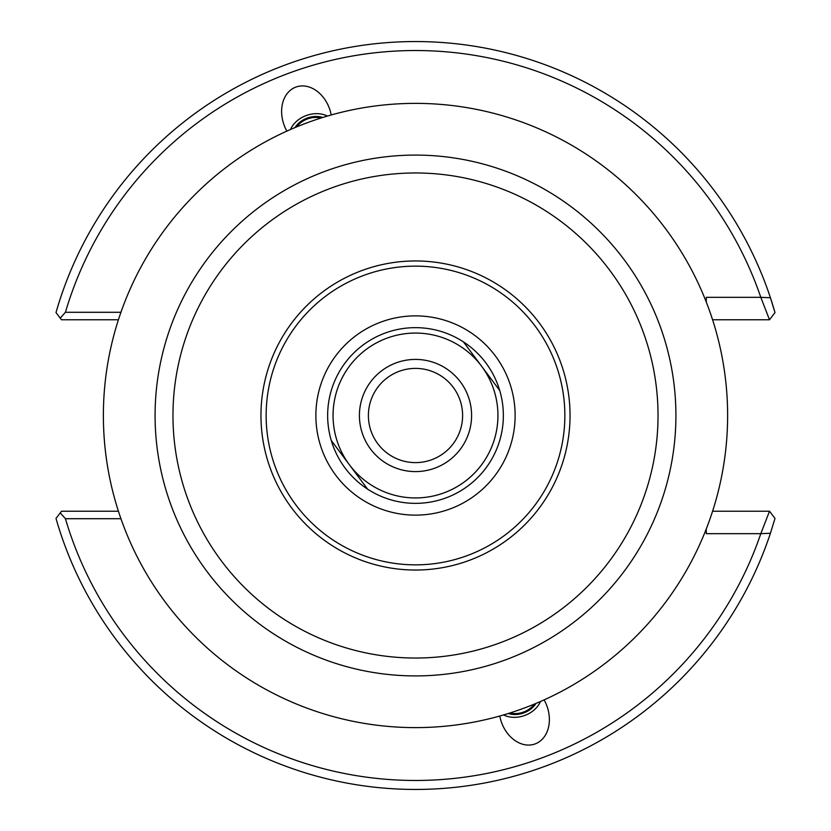 <?xml version="1.0" encoding="UTF-8"?>
<svg xmlns="http://www.w3.org/2000/svg" width="831" height="831" viewBox="0 0 831 831"><rect width="100%" height="100%" fill="white"/><g stroke="black" fill="none" stroke-linecap="round" stroke-linejoin="round"><path stroke-width="1.25" d="M415.5 327.653A87.847 87.847 0 0 1 491.578 459.429A87.847 87.847 0 0 1 339.422 459.429A87.847 87.847 0 0 1 415.5 327.653M415.5 315.873A99.627 99.627 0 0 0 329.221 465.318A99.627 99.627 0 0 0 501.779 465.318A99.627 99.627 0 0 0 415.5 315.873M320.995 118.033A19.435 14.885 -20 0 0 307.553 118.916A19.435 14.885 -20 0 0 296.688 126.883M327.414 116.07A24.141 18.5 -20 0 0 306.317 115.519A24.141 18.5 -20 0 0 290.507 129.501M286.903 131.111A31.516 24.141 -110 0 1 284.046 124.93A31.516 24.141 -110 0 1 295.95 87.058A31.516 24.141 -110 0 1 329.419 108.414A31.516 24.141 -110 0 1 331.216 114.979M534.312 704.117A19.435 14.885 -20 0 1 523.447 712.084A19.435 14.885 -20 0 1 510.005 712.967M544.097 699.889A31.516 24.141 70 0 1 546.954 706.07A31.516 24.141 70 0 1 535.05 743.942A31.516 24.141 70 0 1 501.581 722.586A31.516 24.141 70 0 1 499.784 716.021M540.493 701.499A24.141 18.5 -20 0 1 524.683 715.481A24.141 18.5 -20 0 1 503.586 714.93M415.5 727.613A312.113 312.113 0 0 1 145.196 259.438A312.113 312.113 0 0 1 685.804 259.438A312.113 312.113 0 0 1 415.5 727.613A312.113 312.113 0 0 0 685.804 259.438A312.113 312.113 0 0 0 145.196 259.438A312.113 312.113 0 0 0 415.5 727.613M415.5 570.035A154.535 154.535 0 0 1 281.667 338.227A154.535 154.535 0 0 1 549.333 338.227A154.535 154.535 0 0 1 415.5 570.035M415.5 564.851A149.351 149.351 0 0 1 286.155 340.824A149.351 149.351 0 0 1 544.845 340.824A149.351 149.351 0 0 1 415.5 564.851M120.942 312.29L65.42 312.29A364.975 364.975 0 0 1 760.812 297.332L770.42 297.737L775.001 312.56L769.506 319.769L760.812 297.332L706.288 297.332L706.288 302.089M706.288 528.911L706.288 533.668L760.812 533.668L769.506 511.231L775.001 518.44L770.42 533.263L760.812 533.668A364.975 364.975 0 0 1 65.42 518.71L120.942 518.71M712.572 319.769L769.506 319.769M775.001 312.56A373.95 373.95 0 0 0 55.999 312.56L61.494 319.769L118.428 319.769M65.42 312.29L60.248 318.138M118.428 511.231L61.494 511.231L55.999 518.44A373.95 373.95 0 0 0 770.42 533.263M60.248 512.862L65.42 518.71M769.506 511.231L712.572 511.231M508.271 713.507A20.609 15.789 160 0 0 520.518 713.891A20.609 15.789 160 0 0 535.985 703.421M322.729 117.493A20.609 15.789 -20 0 0 295.015 127.579M499.722 390.508L463.438 341.884M331.278 440.492L367.562 489.116M481.575 366.201A82.446 82.446 0 0 1 464.799 481.575A82.446 82.446 0 0 1 349.425 464.799A82.446 82.446 0 0 1 366.201 349.425A82.446 82.446 0 0 1 481.575 366.201M443.671 453.259A47.107 47.107 0 0 1 368.715 421.016A47.107 47.107 0 0 1 434.114 372.226A47.107 47.107 0 0 1 443.671 453.259M449.041 460.457A56.082 56.082 0 0 0 437.657 363.978A56.082 56.082 0 0 0 359.802 422.065A56.082 56.082 0 0 0 449.041 460.457M415.5 675.915A260.415 260.415 0 0 0 641.023 285.293A260.415 260.415 0 0 0 189.977 285.293A260.415 260.415 0 0 0 415.5 675.915M415.5 658.027A242.527 242.527 0 0 1 205.465 294.236A242.527 242.527 0 0 1 625.535 294.236A242.527 242.527 0 0 1 415.5 658.027"/></g></svg>
